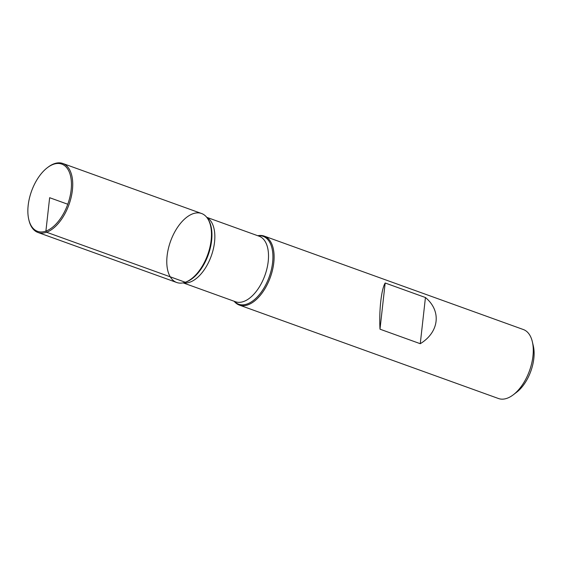 <?xml version="1.0" encoding="UTF-8"?>
<svg xmlns="http://www.w3.org/2000/svg" width="562" height="562" viewBox="0 0 562 562"><rect width="100%" height="100%" fill="white"/><g stroke="black" fill="none" stroke-linecap="round" stroke-linejoin="round"><path stroke-width="0.84" d="M257.768 235.724A36.663 19.754 109.8 0 1 264.196 236.089A36.663 19.754 109.8 0 1 270.343 277.284A36.663 19.754 109.8 0 1 239.328 305.075A36.663 19.754 109.8 0 1 234.143 301.253M239.328 305.075L498.48 398.521A36.663 19.754 -70.2 0 0 507.079 398.275A36.663 19.754 -70.2 0 0 513.239 394.833A36.663 19.754 -70.2 0 0 532.362 341.794A36.663 19.754 -70.2 0 0 523.355 329.536L264.196 236.089M420.264 343.705C439.273 332.128 441.655 310.905 425.441 297.523L385.174 283.002C381.352 289.163 378.971 310.386 379.996 329.184L420.264 343.705L425.441 297.523M185.284 282.25A36.663 19.754 -70.2 0 0 207.947 254.024A36.663 19.754 -70.2 0 0 207.547 218.421A36.663 19.754 -70.2 0 0 170.546 241.302A36.663 19.754 -70.2 0 0 184.434 282.531A36.663 19.754 -70.2 0 0 185.284 282.25L46.541 232.218L45.901 231.094L49.646 197.705L67.763 204.238M532.362 341.794L533.324 345.918A32.048 17.267 109.8 0 1 516.611 392.269L513.239 394.833M379.996 329.184L385.174 283.002M47.384 167.68L48.058 167.167A36.663 19.754 109.8 0 1 54.226 163.725A36.663 19.754 109.8 0 1 62.818 163.479L201.568 213.504A36.663 19.754 109.8 0 1 207.708 254.698A36.663 19.754 109.8 0 1 176.693 282.489L37.942 232.464A36.663 19.754 109.8 0 1 28.936 220.206L28.746 219.377A35.743 19.256 109.8 0 1 47.384 167.68A35.743 19.256 109.8 0 1 53.397 164.322A35.743 19.256 109.8 0 1 71.444 185.053A35.743 19.256 109.8 0 1 52.561 227.231A35.743 19.256 109.8 0 1 28.746 219.377M62.818 163.479A36.663 19.754 109.8 0 1 68.964 204.673A36.663 19.754 109.8 0 1 37.942 232.464M258.007 235.808A36.066 19.431 109.8 0 1 269.219 276.876A36.066 19.431 109.8 0 1 234.375 301.337M184.434 282.531L185.327 282.264A36.066 19.431 -70.2 0 0 186.17 281.983A36.066 19.431 -70.2 0 0 208.467 254.228A36.066 19.431 -70.2 0 0 208.066 219.201L207.547 218.421M206.9 217.522A34.83 18.764 109.8 0 1 211.263 255.984A34.83 18.764 109.8 0 1 183.36 282.805M183.121 282.862L235.464 301.731A34.83 18.764 -70.2 0 0 264.934 275.331A34.83 18.764 -70.2 0 0 259.096 236.202L206.746 217.325"/></g></svg>
